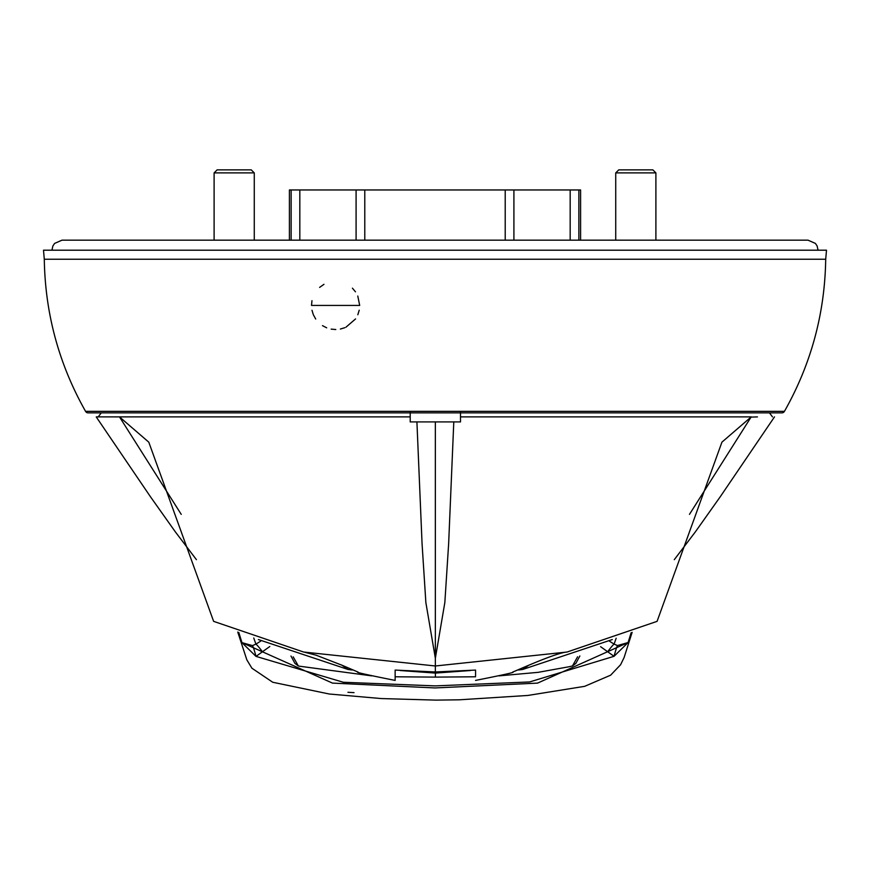<?xml version="1.0" encoding="UTF-8"?>
<svg xmlns="http://www.w3.org/2000/svg" width="870" height="870" viewBox="0 0 870 870"><rect width="100%" height="100%" fill="white"/><g stroke="black" fill="none" stroke-linecap="round" stroke-linejoin="round"><path stroke-width="1.3" d="M784.446 411.347A3.012 3.012 0 0 1 781.825 412.869L88.174 412.869A3.012 3.012 0 0 1 85.554 411.347L784.446 411.347C811.112 364.149 824.869 313.45 825.706 259.238L44.294 259.238L43.5 250.201L826.5 250.201L825.706 259.238M311.993 310.264L313.189 314.287M313.417 314.853L315.701 319.029M322.487 325.652L326.674 327.816M331.165 329.121L335.787 329.523M340.366 329.045L344.846 327.685M345.988 327.174L355.569 318.92M357.82 314.755L359.223 310.198M359.691 305.424L311.503 305.424L359.691 305.424L357.787 296.039M505.209 240.163L505.209 189.964L364.791 189.964L364.791 240.163M355.471 291.809L352.415 288.177M323.977 284.316L319.616 287.394M311.971 300.683L311.503 305.424M631.12 632.751L628.086 642.538L537.562 683.113L435.033 687.942L332.503 683.113L241.958 642.636L238.804 632.446M347.946 692.292L354.025 692.64M616.156 638.243L614.1 644.115L617.504 645.54L628.086 642.538L614.046 656.306L529.623 681.949L435.065 685.886L343.356 682.265L256.008 656.393L241.958 642.636L252.452 645.594L255.91 644.148L253.757 637.982M252.452 645.594A13.876 1.033 75.9 0 1 256.008 656.393L262.457 651.75A12.147 1 -126.2 0 0 255.91 644.137L260.728 641.125M609.663 641.31L614.1 644.115A12.147 0.924 126.1 0 0 607.641 651.728L614.046 656.306A13.866 0.87 -75.7 0 1 617.504 645.54M580.584 189.964L578.865 189.964L578.865 240.163M570.176 240.163L570.176 189.964L513.909 189.964L513.909 240.163M356.091 240.163L356.091 189.964L299.824 189.964L299.824 240.163M291.135 240.163L291.135 189.964L289.416 189.964M262.457 651.75L269.798 646.519M600.604 646.682L607.641 651.728M299.824 189.964L291.135 189.964M364.791 189.964L356.091 189.964M513.909 189.964L505.209 189.964M578.865 189.964L570.176 189.964M378.972 189.964L318.833 189.964M551.167 189.964L491.028 189.964M254.268 240.163L254.268 172.891L214.107 172.891L214.107 240.163M254.268 172.891L251.256 169.878L217.119 169.878L214.107 172.891M757.444 416.893L751.06 417.111L689.475 514.355M528.536 665.365L522.544 669.508L612.284 639.559M529.438 664.941L512.626 672.118C515.845 672.097 503.491 674.859 475.575 680.405M518.476 669.998L522.544 669.508M460.502 411.858L460.502 416.882L751.234 416.882L721.937 442.145L657.078 621.354L567.066 652.032L435.348 665.985L435.348 671.955L475.564 670.074L475.564 675.859M453.792 421.906L435.348 421.906L435.348 658.253L444.842 602.562L448.637 543.815L453.792 421.906L460.502 421.906L460.502 416.882L466.679 416.882M395.143 680.307L395.143 670.074L435.348 671.955M358.07 672.086L340.812 664.713M96.363 416.882L119.473 416.882L148.781 442.156L213.628 621.354L303.63 652.032L435.348 665.985L435.348 658.253L425.865 602.562L422.07 543.815L416.915 421.906L410.205 421.906L410.205 411.858M352.241 669.998L348.163 669.508L342.095 665.311M181.254 514.377L119.473 416.882L410.205 416.882L119.516 416.882M348.163 669.508L258.412 639.559M435.348 421.906L416.915 421.906M115.395 416.893L119.473 416.882M475.564 676.784L435.402 677.11L435.402 673.086L470.539 670.52M400.254 670.531L435.402 673.086L435.402 671.955M577.582 656.796L572.493 665.92L569.415 666.681L538.106 672.347L498.999 675.87M293.201 656.85L298.301 665.92L299.323 666.181L371.686 675.859M395.143 676.784L435.402 677.11M579.866 655.969L575.875 663.364L572.493 665.92M290.971 656.034L294.919 663.364L298.301 665.92M655.893 240.163L655.893 172.891L615.732 172.891L615.732 240.163M655.893 172.891L652.881 169.878L618.744 169.878L615.732 172.891M85.554 411.347C58.888 364.149 45.131 313.45 44.294 259.238M237.749 632.033L246.819 659.808L251.898 668.203L272.756 682.265L329.284 694.01L381.147 698.556L436.098 700.122L459.327 699.806L527.818 695.456L584.651 686.332L610.631 675.185L620.614 664.702L624.094 657.557L632.131 632.349M580.594 240.163L580.594 189.964M289.405 240.163L289.405 189.964M51.95 250.201L52.874 246.003L54.582 243.426L61.987 240.163L808.012 240.163L815.418 243.426L817.126 246.003L818.05 250.201M674.283 559.671L695.315 531.929L720.316 496.661L774.496 416.882M567.066 652.032C561.661 652.369 549.057 656.698 529.275 665.017L529.841 664.756M769.482 412.869L772.473 416.882M358.059 672.118C354.742 672.064 367.107 674.837 395.132 680.405M304.739 652.272L316.093 655.186L341.431 665.017M196.424 559.671L175.392 531.929L150.39 496.661L96.255 416.947M101.224 412.869L98.234 416.882"/></g></svg>
